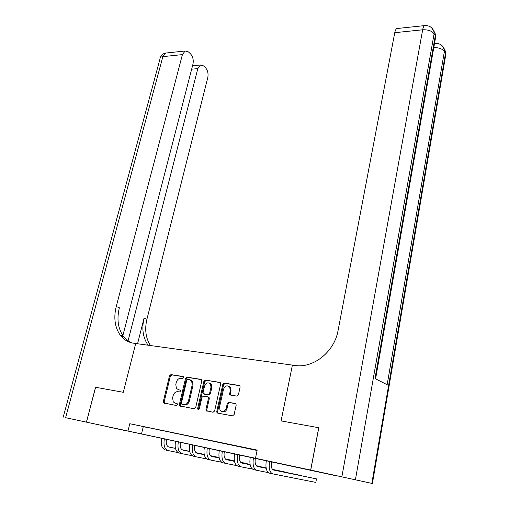 <?xml version="1.0" encoding="UTF-8"?>
<svg xmlns="http://www.w3.org/2000/svg" width="509" height="509" viewBox="0 0 509 509"><rect width="100%" height="100%" fill="white"/><g stroke="black" fill="none" stroke-linecap="round" stroke-linejoin="round"><path stroke-width="0.76" d="M183.73 377.672L183.157 376.533L170.973 374.592L169.497 375.827L163.3 401.595L163.51 402.88L176.318 405.501L177.374 404.63L177.227 403.739L175.204 403.166L173.257 401.906L172.608 397.847L173.124 395.678C174.014 392.91 175.611 391.586 177.921 391.695L179.512 391.968L180.561 391.09L180.434 390.231L178.398 389.665L176.394 388.361L175.802 384.435L176.311 382.278C177.196 379.536 178.786 378.206 181.089 378.289L182.68 378.543L183.73 377.672M310.694 470.265L292.974 466.409L310.694 470.265M124.094 430.359L106.655 426.561L124.094 430.359M236.819 396.117L238.422 394.812L240.083 387.177L239.936 386.045L239.141 385.472L224.367 383.112L222.802 384.403L216.783 411.387L216.968 412.627L217.687 413.123L232.518 415.859L234.127 414.561L236.157 405.228L235.991 404.038L235.215 403.484L228.834 402.371L227.243 403.662L226.238 408.25C224.609 411.934 222.548 412.634 220.041 410.343L219.551 407.054L223.515 389.264C225.194 385.542 227.281 384.874 229.769 387.273L230.176 390.358L229.68 394.5L230.45 395.041L236.819 396.117M318.729 427.732L281.095 420.911L318.729 427.732L310.662 470.068L336.729 475.909L86.454 422.152L310.662 470.068M122.866 335.584L192.949 64.191C193.725 60.011 192.905 56.55 190.481 53.82L188.413 51.905L185.117 50.989L182.419 54.609L162.867 56.626L65.61 417.698L86.403 422.139L95.558 387.266L123.318 392.299L135.693 343.499L292.395 365.118L281.095 420.911L292.395 365.118L294.889 365.462C313.334 368.573 334.502 351.713 338.071 330.526L394.761 32.678C395.213 30.438 395.919 29.058 396.874 28.536L397.809 28.44M95.609 387.279L86.454 422.152M255.467 458.272L257.172 450.096L129.789 423.711L127.969 431.028M201.787 381.018L201.621 379.841L200.928 379.37L187.019 377.15L185.511 378.403L179.372 404.534L179.569 405.813L194.152 408.791L195.691 407.524L201.787 381.018M205.413 380.089L219.742 382.374L220.486 382.895L220.645 384.053L214.613 410.986L213.042 412.271L206.158 410.661L205.967 409.401L208.436 398.509L208.257 397.294L207.557 396.81L203.498 396.11L201.958 397.383L199.375 408.663L197.829 409.236L197.689 408.352L203.88 381.356L205.413 380.089L220.251 382.615M129.789 423.711L257.096 450.465M141.909 426.396L148.634 427.789L141.922 426.338M156.008 429.316L162.893 430.748L156.021 429.259M170.445 432.313L177.501 433.77L170.464 432.249M185.238 435.38L192.472 436.875L185.257 435.316M200.4 438.516L207.812 440.056L200.412 438.459M215.937 441.742L223.534 443.314L215.95 441.678M231.869 445.044L239.663 446.654L231.881 444.981M248.207 448.429L256.205 450.083L248.22 448.365M143.226 426.847L141.477 434.012M210.631 383.589L210.516 384.085M206.616 411.056L206.781 410.324M180.345 390.123L179.257 389.939M177.107 403.605L176.069 403.414M183.539 376.749L171.832 374.879L170.356 376.113L164.178 401.843L164.611 403.344M201.418 379.606L187.866 377.436L186.364 378.69L180.231 404.782L180.689 406.309M187.827 379.377L186.771 380.255L181.382 403.223L181.961 404.401L183.666 404.712C186.014 404.84 187.636 403.503 188.534 400.691L192.205 384.906L191.658 381.082L189.526 379.65L187.827 379.377M182.699 404.61L181.961 404.401M190.417 379.943L192.497 381.362L193.045 385.179L189.386 400.946C188.495 403.752 186.873 405.094 184.525 404.96L182.826 404.649M207.812 396.893L209.091 397.554L209.269 398.77L206.807 409.65L207.297 411.208M206.24 380.376L204.713 381.642L198.542 408.6L198.695 409.51M210.981 387.279L210.541 384.13C208.13 381.915 206.12 382.609 204.51 386.21L203.104 392.356L203.282 393.572L208.028 394.736L209.574 393.457L210.981 387.279L211.808 387.559L211.369 384.41L209.473 383.092M204.548 394.227L203.975 394.042M211.808 387.559L210.408 393.724L208.862 395.003L204.809 394.31M228.592 386.102L230.583 387.553L230.991 390.638L230.335 393.603L230.774 395.099M222.121 411.724C224.45 412.392 226.098 411.317 227.059 408.504L226.238 408.25M235.673 403.682L229.654 402.632L228.064 403.923L227.059 408.504M239.669 385.714L225.182 383.398L223.616 384.683L217.61 411.628L218.119 413.206M166.437 439.388C165.794 443.6 166.634 446.151 168.969 447.048L175.459 448.404M182.107 449.791L189.66 451.368M196.067 452.705L204.198 454.403M210.446 455.708L217.528 457.19L210.414 455.676M168.606 446.94L175.446 448.372M182.037 449.746L189.653 451.337M196.022 452.666L204.192 454.378M178.074 452.59L168.142 450.573C164.592 449.231 163.325 445.35 164.35 438.943M168.002 450.548L165.393 449.962C161.837 448.614 160.57 444.745 161.588 438.351M180.396 442.372C179.753 446.635 180.58 449.212 182.884 450.102L189.692 451.521M196.347 452.908L204.23 454.556M210.637 455.892L219.124 457.661M225.372 458.965L230.774 460.091L225.341 458.927M182.521 449.994L189.685 451.489M196.277 452.864L204.224 454.524M210.599 455.854L219.118 457.629M192.256 455.733L182.063 453.678C178.557 452.336 177.317 448.423 178.335 441.933M181.923 453.646L179.251 453.048C175.739 451.706 174.492 447.799 175.51 441.328M194.68 445.432C194.044 449.746 194.858 452.342 197.123 453.233L204.268 454.722M210.917 456.102L219.156 457.82M225.563 459.156L234.407 460.995M240.655 462.299L244.295 463.056L240.623 462.261M196.76 453.125L204.262 454.683M210.853 456.058L219.144 457.788M225.519 459.118L234.401 460.969M206.762 458.959L196.309 456.853C192.854 455.51 191.638 451.559 192.65 444.993M196.175 456.821L193.433 456.21C189.972 454.868 188.744 450.923 189.762 444.376M210.363 383.417L210.293 383.773M209.307 448.556C208.665 452.921 209.466 455.549 211.699 456.433L219.188 457.992M225.837 459.373L234.439 461.16M240.846 462.496L250.065 464.412M256.313 465.716L258.114 466.085L256.294 465.69M211.337 456.325L219.182 457.954M225.773 459.328L234.433 461.129M240.802 462.452L250.059 464.38M221.619 462.255L210.891 460.098C207.487 458.768 206.291 454.772 207.303 448.13M210.758 460.072L207.946 459.442C204.535 458.106 203.333 454.123 204.344 447.494M224.278 451.757C223.642 456.179 224.424 458.832 226.626 459.71L234.477 461.345M241.12 462.726L250.097 464.59M256.498 465.92L266.112 467.911M226.257 459.602L234.464 461.307M241.056 462.675L250.091 464.552M256.46 465.875L266.112 467.879M236.838 465.633L225.818 463.425C222.478 462.096 221.307 458.068 222.306 451.337M225.691 463.394L222.802 462.751C219.449 461.428 218.272 457.4 219.277 450.688M95.558 387.266L123.318 392.299L135.693 343.499L133.759 343.231C128.134 342.379 123.585 339.624 120.111 334.973C114.799 327.172 113.507 317.68 116.243 306.494L182.419 54.609M128.071 340.896L197.81 68.62L200.457 65.006L203.492 65.858L205.445 67.665C207.742 70.267 208.518 73.608 207.774 77.692L146.929 319.226C144.55 329.355 145.72 338.122 150.441 345.535M148.087 345.21C142.927 337.696 141.591 328.642 144.079 318.042L137.57 343.76M65.61 417.698L86.403 422.139M122.351 337.582L122.771 335.965M131.182 342.703L126.856 339.961L123.273 336.15C117.961 328.381 116.656 318.927 119.367 307.792L116.243 306.494M310.732 470.081L372.397 483.505L310.732 470.081L318.806 427.745M341.883 476.742L422.661 29.796C428.037 29.567 431.848 30.909 434.107 33.817L435.284 35.84L374.993 378.531L387.145 384.721L444.402 51.454L445.859 54.24L445.566 55.952M239.612 455.04C238.982 459.512 239.745 462.191 241.909 463.069L250.135 464.774M256.778 466.155L266.143 468.095M272.544 469.419L286.65 472.346L272.506 469.374M241.54 462.955L250.129 464.736M256.708 466.104L266.137 468.057M252.426 469.088L241.107 466.829C237.824 465.512 236.685 461.44 237.678 454.626M240.98 466.804L238.021 466.142C234.725 464.819 233.58 460.76 234.573 453.958M255.327 458.399C254.697 462.929 255.442 465.64 257.56 466.511L266.182 468.293M272.818 469.667L301.398 475.578L272.754 469.616M257.191 466.39L266.175 468.255M268.396 472.632L256.771 470.322C253.552 469.005 252.439 464.895 253.425 457.992M256.644 470.291L253.609 469.616C250.377 468.299 249.257 464.195 250.243 457.311M271.424 461.841C270.807 466.435 271.532 469.164 273.6 470.036L316.471 478.886L273.231 469.915M316.471 478.886L315.809 482.405L272.824 473.898C269.668 472.587 268.587 468.439 269.566 461.44M272.697 473.866L269.579 473.173C266.417 471.868 265.323 467.72 266.309 460.747M164.178 401.843L163.3 401.595M170.356 376.113L169.497 375.827M171.832 374.879L170.973 374.592M180.231 404.782L179.372 404.534M186.364 378.69L185.511 378.403M187.866 377.436L187.019 377.15M201.246 379.479L200.928 379.37M184.525 404.96L183.666 404.712M189.386 400.946L188.534 400.691M193.045 385.179L192.205 384.906M220.085 382.494L219.742 382.374M206.807 409.65L205.967 409.401M209.269 398.77L208.436 398.509M198.542 408.6L197.689 408.352M204.713 381.642L203.88 381.356M208.862 395.003L208.028 394.736M210.408 393.724L209.574 393.457M230.335 393.603L229.527 393.33M230.991 390.638L230.176 390.358M228.064 403.923L227.243 403.662M229.654 402.632L228.834 402.371M217.61 411.628L216.783 411.387M223.616 384.683L222.802 384.403M225.182 383.398L224.367 383.112M239.51 385.606L239.141 385.472M144.079 318.042L146.929 319.226M197.81 68.62L191.658 69.179M63.205 417.189L160.03 58.777C159.966 57.593 160.914 56.874 162.867 56.626L165.597 53.057L166.863 52.923M371.837 483.372L445.502 53.343L445.579 51.606L443.842 48.024M431.607 27.766L434.196 32.035L434.107 33.817L355.422 479.682M425.632 25.52L424.671 25.59C423.768 26.112 423.094 27.518 422.661 29.796L394.761 32.678M375.585 378.83L435.679 36.845L435.373 34.058L435.679 36.845L435.348 38.76M396.874 28.536L424.671 25.59C429.418 25.342 432.593 27.492 434.196 32.035L435.373 34.058L433.566 30.375M433.795 47.591C438.86 47.541 442.397 48.832 444.402 51.454L444.478 49.71C442.97 45.339 439.916 43.246 435.329 43.43L434.323 44.557M436.226 43.373L434.508 43.507M441.92 45.511L445.579 51.606L445.859 54.24L372.397 483.505M164.388 403.128L163.51 402.88M180.434 406.055L179.569 405.813M192.497 381.362L191.658 381.082M206.998 410.903L206.158 410.661M209.091 397.554L208.257 397.294M198.675 409.484L197.829 409.236M211.369 384.41L210.541 384.13M230.494 394.774L229.68 394.5M230.583 387.553L229.769 387.273M217.801 412.869L216.968 412.627M123.273 336.15L120.111 334.973M200.457 65.006L192.548 65.75M185.117 50.989L165.597 53.057C162.944 53.617 161.162 55.195 160.259 57.797"/></g></svg>
